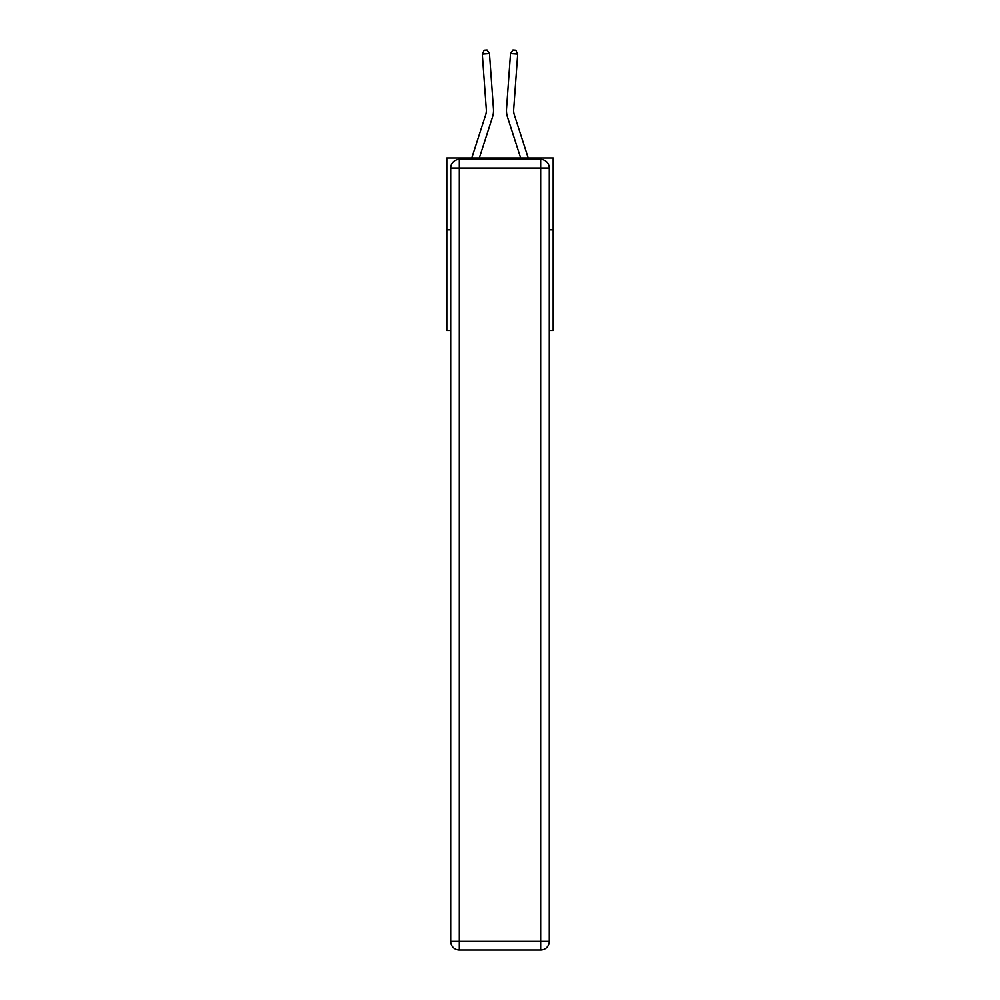 <?xml version="1.0" encoding="UTF-8"?>
<svg xmlns="http://www.w3.org/2000/svg" width="1000" height="1000" viewBox="0 0 1000 1000"><rect width="100%" height="100%" fill="white"/><g stroke="black" fill="none" stroke-linecap="round" stroke-linejoin="round"><path stroke-width="1.5" d="M450.7 229.862L446.812 229.862L446.812 158L553.188 158L553.188 330.487L549.3 330.487M446.812 229.862L446.812 330.487L450.7 330.487M553.188 229.862L549.3 229.862M493.475 108.95L489.475 53.575L493.475 108.95A21.562 21.562 0 0 1 492.488 117.112L479.312 158M528.237 158L514.35 114.913A14.375 14.375 0 0 1 513.688 109.462L517.7 54.088L510.525 53.575L506.525 108.95A21.562 21.562 0 0 0 507.512 117.112L520.688 158M459.325 159.438L540.675 159.438A8.625 8.625 0 0 1 549.3 168.05L549.3 941.375A8.625 8.625 0 0 1 540.675 950L459.325 950L459.325 941.375L540.675 941.375L540.675 168.05L459.325 168.05L459.325 941.375L450.7 941.375L450.7 168.05L459.325 168.05L459.325 159.438A8.625 8.625 0 0 0 450.7 168.05A8.625 8.625 0 0 1 459.325 159.438M450.7 941.375A8.625 8.625 0 0 0 459.325 950A8.625 8.625 0 0 1 450.7 941.375M471.763 158L485.65 114.913A14.375 14.375 0 0 0 486.312 109.462L482.3 54.088L484.188 50.213L487.05 50L489.475 53.575L482.3 54.088M485.65 114.913A14.375 14.375 0 0 0 486.312 109.462A14.375 14.375 0 0 1 485.65 114.913A14.375 14.375 0 0 0 486.312 109.462A14.375 14.375 0 0 1 485.65 114.913A14.375 14.375 0 0 0 486.312 109.462A14.375 14.375 0 0 1 485.65 114.913A14.375 14.375 0 0 0 486.312 109.462A14.375 14.375 0 0 1 485.65 114.913A14.375 14.375 0 0 0 486.312 109.462A14.375 14.375 0 0 1 485.65 114.913A14.375 14.375 0 0 0 486.312 109.462A14.375 14.375 0 0 1 485.65 114.913A14.375 14.375 0 0 0 486.312 109.462A14.375 14.375 0 0 1 485.65 114.913A14.375 14.375 0 0 0 486.312 109.462A14.375 14.375 0 0 1 485.65 114.913A14.375 14.375 0 0 0 486.312 109.462A14.375 14.375 0 0 1 485.65 114.913A14.375 14.375 0 0 0 486.312 109.462A14.375 14.375 0 0 1 485.65 114.913A14.375 14.375 0 0 0 486.312 109.462A14.375 14.375 0 0 1 485.65 114.913M514.35 114.913A14.375 14.375 0 0 1 513.688 109.462A14.375 14.375 0 0 0 514.35 114.913A14.375 14.375 0 0 1 513.688 109.462A14.375 14.375 0 0 0 514.35 114.913A14.375 14.375 0 0 1 513.688 109.462A14.375 14.375 0 0 0 514.35 114.913A14.375 14.375 0 0 1 513.688 109.462A14.375 14.375 0 0 0 514.35 114.913A14.375 14.375 0 0 1 513.688 109.462A14.375 14.375 0 0 0 514.35 114.913A14.375 14.375 0 0 1 513.688 109.462A14.375 14.375 0 0 0 514.35 114.913A14.375 14.375 0 0 1 513.688 109.462A14.375 14.375 0 0 0 514.35 114.913A14.375 14.375 0 0 1 513.688 109.462A14.375 14.375 0 0 0 514.35 114.913A14.375 14.375 0 0 1 513.688 109.462A14.375 14.375 0 0 0 514.35 114.913A14.375 14.375 0 0 1 513.688 109.462A14.375 14.375 0 0 0 514.35 114.913A14.375 14.375 0 0 1 513.688 109.462A14.375 14.375 0 0 0 514.35 114.913A14.375 14.375 0 0 1 513.688 109.462M517.7 54.088L515.812 50.213L512.95 50L510.525 53.575L506.525 108.95M540.675 950A8.625 8.625 0 0 0 549.3 941.375L540.675 941.375L540.675 950M549.3 168.05A8.625 8.625 0 0 0 540.675 159.438L540.675 168.05L549.3 168.05"/></g></svg>
